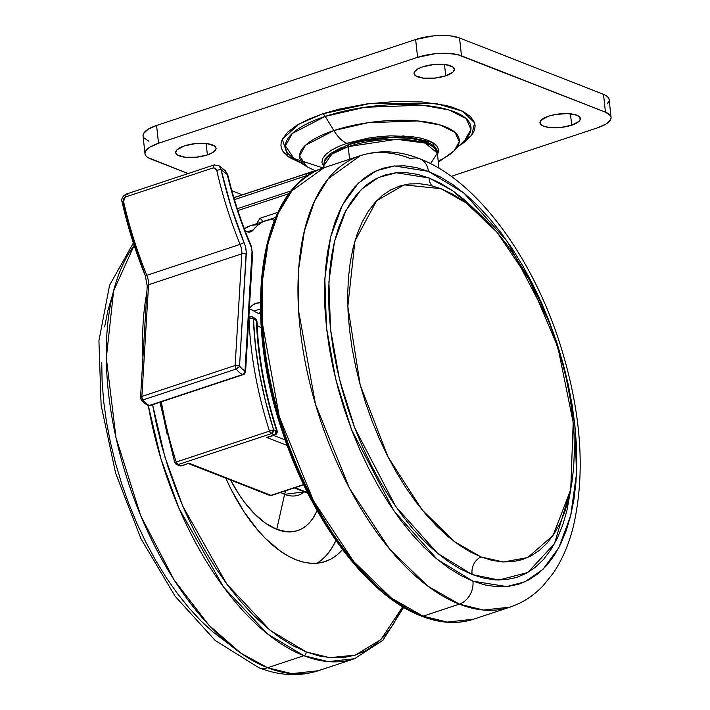 <?xml version="1.0" encoding="UTF-8"?>
<svg xmlns="http://www.w3.org/2000/svg" width="710" height="710" viewBox="0 0 710 710"><rect width="100%" height="100%" fill="white"/><g stroke="black" fill="none" stroke-linecap="round" stroke-linejoin="round"><path stroke-width="1.06" d="M310.43 174.42L309.001 173.4L307.386 173.373A3.168 1.615 71.6 0 0 306.631 175.654L234.442 199.608L306.631 175.654A3.168 1.615 -108.4 0 1 307.386 173.373L233.892 197.753L307.386 173.373A237.806 121.028 -108.4 0 1 311.024 172.033A237.806 121.028 71.6 0 0 307.386 173.373A3.168 2.725 68.1 0 1 310.217 174.181M160.353 402.135L167.169 434.378M294.978 487.672L307.528 492.589L294.978 487.672M161.347 401.807A237.806 121.028 71.6 0 0 176.222 462.05L269.48 431.112A237.806 121.028 -108.4 0 1 248.997 318.559L248.997 318.559A237.806 121.028 71.6 0 0 269.48 431.112L176.222 462.05A237.806 121.028 -108.4 0 1 161.347 401.807M260.126 218.227A225.123 114.576 71.6 0 0 256.621 223.685A225.123 114.576 -108.4 0 1 260.126 218.227L277.921 212.326L260.126 218.227L263.135 221.564M289.352 193.493L237.894 210.559L289.352 193.493M188.354 463.461L181.92 465.849L179.763 465.787L176.612 464.562L178.095 464.58L271.353 433.632L275.178 434.911A3.168 1.615 -108.4 0 1 274.504 434.866L266.729 437.449L268.389 437.165L266.729 437.449L287.177 445.454L266.729 437.449L274.504 434.866L271.353 433.632L273.625 429.807L265.611 401.718L259.514 373.558L255.431 345.761L253.417 318.755L256.381 320.529L258.404 347.412L262.531 375.084L268.682 403.111L276.767 431.041L273.625 429.807L269.48 431.112L271.353 433.632L178.095 464.58L181.236 465.804L189.011 463.231L271.034 495.358L303.587 484.557L271.034 495.358L189.011 463.231L181.236 465.804A3.168 1.615 71.6 0 0 181.92 465.849L179.763 465.787A3.168 2.512 -68.6 0 0 181.236 465.804L178.095 464.58A3.168 2.512 111.4 0 1 176.612 464.562A3.168 2.512 111.4 0 1 175.184 462.467L174.837 462.529M285.207 439.969L273.616 435.425L285.207 439.969M257.135 325.42L261.289 327.905L257.135 325.42M317.61 170.231L311.024 172.033A237.806 121.028 -108.4 0 1 317.556 170.258M291.535 190.741L237.3 208.731L291.535 190.741M306.631 175.654L306.729 176.497L306.631 175.654A3.168 1.065 -6.2 0 1 308.495 175.29A3.168 1.065 173.8 0 0 306.631 175.654M275.569 217.464L267.413 220.171L275.569 217.464M272.214 494.985A3.168 1.615 -108.4 0 1 271.708 495.394L269.56 495.34A3.168 2.512 -68.6 0 0 271.034 495.358A3.168 2.512 111.4 0 1 269.56 495.34L188.523 463.603M262.691 220.854L260.73 218.627M271.708 495.394A3.168 1.615 -108.4 0 1 271.034 495.358A3.168 1.615 71.6 0 0 271.708 495.394L303.702 484.779M178.095 464.58L176.222 462.05A3.168 1.615 71.6 0 0 178.095 464.58M271.353 433.632A3.168 1.615 -108.4 0 1 269.48 431.112L273.625 429.807A3.168 2.512 111.4 0 1 271.353 433.632M268.389 437.165L275.178 434.911C276.651 434.289 277.326 432.958 277.193 430.917C265.096 393.411 258.351 356.864 256.958 321.275A3.168 1.358 177.9 0 0 256.381 320.529A229.499 116.804 71.6 0 0 276.767 431.041L273.625 429.807A234.637 119.413 -108.4 0 1 253.417 318.755A3.168 1.358 177.9 0 0 248.997 318.559A3.168 1.615 -108.4 0 1 249.831 316.607L248.864 316.926M274.504 434.866A3.168 2.512 -68.6 0 0 276.767 431.041L274.504 434.866M252.6 316.988L253.417 318.755L256.381 320.529A3.168 2.352 -59.1 0 0 255.414 318.666L252.458 316.891A3.168 2.352 120.9 0 1 253.417 318.755L248.997 318.559L250.506 316.642M276.776 431.077L275.72 431.423M250.745 316.767A3.168 2.352 120.9 0 1 252.458 316.891L249.831 316.607M255.156 318.541L256.913 321.523M253.71 318.541L254.704 318.426M419.938 158.862A19.028 15.079 -68.6 0 1 428.405 171.358L394.529 165.945L376.247 170.773L358.355 183.162L342.469 204.888L330.62 236.927L324.834 278.693L326.493 327.63L335.794 379.566L351.574 429.781L393.97 511.005L437.262 559.356L472.922 581.162L484.992 584.942L496.725 586.717L508.014 586.46L518.753 584.179L528.835 579.901L538.162 573.653L546.647 565.506L554.208 555.539L560.776 543.842L566.278 530.539L570.671 515.744L573.911 499.609L575.952 482.285L576.795 463.941L576.422 444.744L574.843 424.899L572.065 404.576L568.115 383.986L563.03 363.325L556.871 342.779L549.682 322.562L541.544 302.859L532.535 283.867L522.729 265.762L512.238 248.722L501.145 232.915L489.572 218.485L477.617 205.572L465.414 194.3L453.06 184.786L440.688 177.118L428.405 171.358L416.344 167.578L404.611 165.812L393.322 166.069L382.583 168.35L372.502 172.628L363.174 178.876L354.68 187.023L347.119 196.989L340.552 208.678L335.049 221.99L330.656 236.785L327.425 252.92L325.375 270.244L324.532 288.588L324.905 307.776L326.493 327.63L329.271 347.944L333.221 368.543L338.297 389.204L344.465 409.741L351.645 429.967L359.784 449.661L368.801 468.662L378.599 486.758L389.098 503.798L400.183 519.614L411.764 534.044L423.71 546.957L435.922 558.229L448.276 567.743L460.648 575.411L472.922 581.162A19.028 15.079 -68.6 0 1 459.317 604.139L423.045 616.173L391.521 598.166L353.669 561.53L313.35 500.603L279.279 416.557L262.398 323.325L262.514 280.246L268.14 242.962L278.364 213L291.916 190.839L323.973 167.737A237.806 121.028 71.6 0 0 271.389 385.929A237.806 121.028 71.6 0 0 423.045 616.173A3.168 2.512 -68.6 0 1 421.545 616.147C440.164 623.407 457.559 624.409 473.739 619.164L510.002 607.13C522.56 602.888 533.574 595.77 543.052 585.777L553.054 573.396C561.947 560.341 568.639 544.96 573.147 527.264C586.069 471.901 581.233 409.377 558.637 339.691C530.21 253.896 476.073 180.411 419.796 158.8C399.357 150.689 379.504 149.659 360.245 155.712L328.189 178.805L314.628 200.974L304.404 230.936L298.777 268.211L298.67 311.291L315.551 404.531L349.622 488.569L389.941 549.504L427.784 586.132L459.317 604.139A237.806 121.028 -108.4 0 1 307.652 373.895A237.806 121.028 -108.4 0 1 360.245 155.712A237.806 121.028 -108.4 0 1 410.93 158.703A19.028 15.079 111.4 0 1 419.938 158.862A19.028 15.079 111.4 0 1 428.405 171.358L464.065 193.173L507.366 241.524L549.753 322.748L565.542 372.963L574.843 424.899L576.502 473.836L570.707 515.602L558.859 547.632L542.981 569.367L525.089 581.756L506.807 586.584L472.922 581.162A19.028 15.079 111.4 0 1 459.317 604.139L483.563 610.05L510.002 607.13A237.806 121.028 -108.4 0 1 459.317 604.139L423.045 616.173A237.806 121.028 71.6 0 0 473.739 619.164L447.291 622.084L423.045 616.173A3.168 2.512 111.4 0 1 421.545 616.147A3.168 2.512 111.4 0 1 420.134 614.061M481.025 556.942A13.951 11.058 -68.6 0 0 472.203 574.532L437.697 553.427L395.807 506.647L354.778 428.041L339.513 379.459L330.514 329.2L328.908 281.843L334.508 241.436L345.974 210.435L361.337 189.41L378.652 177.42L396.349 172.752L429.124 177.997A13.951 11.058 -68.6 0 0 431.884 185.736A13.951 11.058 111.4 0 1 429.124 177.997L452.359 190.555L479.765 214.18L464.935 200.193L452.98 190.981L441.008 183.562L429.124 177.997L417.453 174.34L406.102 172.619L395.177 172.867L384.784 175.077L375.031 179.222L366.005 185.266L357.787 193.147L350.474 202.794L344.119 214.109L338.794 226.987L334.543 241.293L331.41 256.913L329.431 273.678L328.615 291.428L328.978 309.995L330.514 329.2L333.203 348.867L337.019 368.792L341.936 388.787L347.9 408.658L354.849 428.228L362.73 447.291L371.445 465.671L380.933 483.182L391.086 499.671L401.816 514.972L413.016 528.941L424.58 541.428L436.401 552.336L448.347 561.539L460.32 568.967L472.203 574.532A13.951 11.058 111.4 0 1 481.025 556.942L491.87 560.341L502.414 561.929L512.558 561.699L522.205 559.649L531.266 555.797L539.644 550.188L547.277 542.875L554.066 533.911L559.968 523.412L564.911 511.448L568.861 498.154L571.763 483.661L573.609 468.094L574.363 451.604L574.026 434.36L572.606 416.521L570.103 398.266L566.562 379.77L561.992 361.195L556.454 342.744L550.001 324.577L542.688 306.871L534.586 289.804L525.782 273.536L516.347 258.227L506.39 244.018L495.988 231.052L485.249 219.452L474.28 209.326L463.177 200.77L452.057 193.883L441.025 188.709L404.114 184.857L376.602 200.806L354.947 241.018L347.82 306.418L360.201 384.962L388.148 457.196L422.166 509.94L454.302 541.553L481.025 556.942L503.381 561.983L527.752 557.536L553.108 535.358L570.725 489.643L573.201 422.503L557.847 347.057L529.571 280.272L496.92 232.143L466.461 203.131L441.025 188.709L430.189 185.31L419.645 183.721L409.501 183.952L399.854 186.002L390.793 189.854L382.406 195.463L374.782 202.785L367.984 211.74L362.091 222.248L357.139 234.202L353.198 247.497L350.287 261.999L348.45 277.566L347.696 294.046L348.024 311.291L349.453 329.129L351.947 347.385L355.497 365.881L360.059 384.456L365.597 402.907L372.058 421.074L379.371 438.78L387.465 455.847L396.278 472.115L405.703 487.424L415.669 501.633L426.071 514.599L436.81 526.199L447.779 536.325L458.873 544.881L469.993 551.768L481.025 556.942M570.875 488.817L554.421 543.816L527.77 572.482L498.81 580.043L472.203 574.532L483.874 578.188L495.234 579.901L506.159 579.653L516.543 577.452L526.305 573.307L535.331 567.263L543.541 559.382L550.862 549.735L557.208 538.42L562.542 525.542L566.784 511.227L570.875 488.808M380.453 589.46L367.354 577.372L354.538 563.527L342.122 548.049L330.23 531.089L318.976 512.815L308.459 493.406L298.795 473.029L290.07 451.906L282.367 430.216L275.755 408.188L270.306 386.027L266.072 363.946L263.09 342.158L261.395 320.867L260.996 300.286M264.093 262.026L267.563 244.719M284.612 494.337A12.682 10.055 111.4 0 1 285.926 490.681A12.682 10.055 -68.6 0 0 284.612 494.337A64.912 33.033 -108.4 0 1 280.627 492.438L284.612 494.337L276.731 529.341L284.612 494.337L304.262 491.87A64.912 33.033 -108.4 0 1 284.612 494.337M230.617 480.084A98.291 50.028 71.6 0 0 276.731 529.341L265.655 523.305L254.624 513.969L244.054 501.686L239.075 494.586L230.617 480.084M225.789 478.194A136.347 69.394 -108.4 0 0 296.15 559.817L303.667 562.178L310.98 563.278L318.018 563.119L324.71 561.699L330.993 559.027L336.806 555.14L342.531 549.558A136.347 69.394 -108.4 0 1 325.207 561.539A136.347 69.394 -108.4 0 1 296.15 559.817L288.5 556.232L280.787 551.457L265.478 538.5L258.032 530.459L243.912 511.608L231.256 489.705L225.638 477.865M317.139 563.207A136.347 69.394 71.6 0 0 335.936 540.479L331.259 549.007L326.547 555.22L321.257 560.297L317.139 563.207M306.152 651.878L270.288 630.427L226.854 584.144L182.843 506.336L164.968 457.16L152.579 404.709L156.324 423.843L161.765 446.004L168.376 468.032L176.08 489.714L184.813 510.845L194.478 531.213L204.986 550.632L216.248 568.905L228.141 585.865L240.557 601.343L253.372 615.188L266.463 627.276L279.713 637.482L292.981 645.709L306.152 651.878A3.168 2.512 111.4 0 1 303.88 655.703A3.168 2.512 -68.6 0 0 306.152 651.878L319.092 655.933L331.668 657.833L343.782 657.558L355.293 655.108L366.111 650.52L376.114 643.819L385.219 635.086L393.322 624.392L402.694 606.748L380.835 639.657L355.213 655.135L329.626 657.664L306.152 651.878M146.837 292.493L142.941 357.52A237.806 121.028 -108.4 0 1 146.837 292.493M148.301 405.561L160.877 458.66L179.009 508.44L223.597 587.161L267.572 633.995L303.88 655.703A237.806 121.028 -108.4 0 1 148.301 405.57M267.617 667.737L303.88 655.703L267.617 667.737L240.743 653.093L208.935 625.208L174.092 579.937L140.784 515.851L116.014 437.795L106.322 357.964L113.627 290.851L134.154 245.429A237.806 121.028 71.6 0 0 126.495 476.8A237.806 121.028 71.6 0 0 267.617 667.737A19.028 15.079 111.4 0 1 258.6 667.577A19.028 15.079 -68.6 0 0 267.617 667.737A237.806 121.028 71.6 0 0 318.302 670.728L291.854 673.648L267.617 667.737M228.274 643.553L213.133 632.14L200.921 620.868L188.966 607.955L177.393 593.524L166.309 577.718L155.809 560.678L146.012 542.573L136.995 523.572L128.856 503.878L121.667 483.652L115.508 463.115L110.432 442.454L106.482 421.855L103.695 401.54L102.116 381.696L101.743 362.499M104.636 326.831L107.867 310.696L112.26 295.901M403.662 607.325L382.956 640.269L354.565 658.702A237.806 121.028 -108.4 0 1 303.88 655.703L328.127 661.613L354.565 658.702L318.302 670.728C299.034 676.781 279.181 675.751 258.742 667.64L215.165 640.464L175.086 596.214L140.997 538.766L115.597 473.117L101.113 405.126L98.921 340.764L109.553 285.296L133.356 242.98M317.121 510.57L313.252 517.83L309.853 522.303L306.045 525.968L301.856 528.772L297.321 530.698L292.502 531.719L287.426 531.834L276.731 529.341A98.291 50.028 71.6 0 0 317.121 510.57M330.656 154.23L331.401 154.434M293.86 158.383L285.385 145.887L292.342 133.445L325.242 116.387A93.303 31.293 173.8 0 1 435.159 106.802A93.303 31.293 173.8 0 1 465.139 139.772L470.952 129.335L466.204 118.659L449.048 109.979L422.379 105.204L364.789 107.29L325.242 116.387A6.346 3.231 71.6 0 0 322.624 113.849L369.457 103.58L436.33 103.607L462.769 111.31L474.635 122.901L471.662 135.255L459.042 145.896L464.482 142.204L471.449 135.53L473.597 132.175L474.821 128.856L475.114 125.599L474.475 122.439L470.428 116.529L462.822 111.337L451.959 107.086L445.436 105.364L422.246 101.983L395.248 101.494L366.759 103.935L339.247 109.1L322.624 113.849A6.346 3.231 -108.4 0 1 325.242 116.387A93.303 31.293 173.8 0 0 293.86 158.383L306.827 166.708A80.301 26.936 -6.2 0 1 333.851 130.56L325.242 116.387L333.851 130.56L305.531 145.239L299.54 155.951L306.827 166.708L315.373 170.764M346.942 143.269L403.431 135.912L432.541 142.426L437.529 154.807L438.718 150.351L437.387 146.615L433.863 143.26L428.281 140.411L420.852 138.166L411.871 136.622L390.651 135.841L379.229 136.631L367.851 138.175L346.942 143.269A31.71 16.135 -108.4 0 1 333.851 130.56A31.71 16.135 71.6 0 0 346.942 143.269L338.217 146.633L331.117 150.36L325.899 154.319L322.766 158.357L321.852 162.315L324.053 167.134M324.106 167.693L323.866 165.465C324.079 161.33 325.02 158.561 326.689 157.141L330.265 153.626L349.018 144.307A3.168 1.615 71.6 0 0 348.219 146.615L396.535 139.293L425.219 143.101L437.351 153.138A57.075 19.143 173.8 0 0 405.996 139.639A57.075 19.143 173.8 0 0 348.219 146.615L349.586 159.244L348.219 146.615A57.075 19.143 173.8 0 0 323.866 165.465L331.934 154.079L348.219 146.615A3.168 1.615 -108.4 0 1 348.992 144.316A3.168 1.615 -108.4 0 1 349.693 144.352L368.872 139.675L389.79 137.527L409.262 138.246L417.515 139.666L424.323 141.725L429.452 144.343M207.391 154.922L206.157 143.526L207.391 154.922A20.297 6.807 -6.2 0 1 186.845 157.398A20.297 6.807 -6.2 0 1 175.698 152.597A20.297 6.807 -6.2 0 1 184.351 145.896A20.297 6.807 -6.2 0 1 204.897 143.42A20.297 6.807 -6.2 0 1 216.044 148.221A20.297 6.807 -6.2 0 1 207.391 154.922L196.235 157.212L184.964 157.221L177.367 154.922L175.69 152.472L177.083 149.712L184.351 145.896L195.507 143.606L206.787 143.597L214.385 145.896L216.062 148.346L215.742 149.712L212.858 152.472L207.391 154.922M445.729 75.855L444.487 64.459L445.729 75.855A20.297 6.807 -6.2 0 1 425.183 78.331A20.297 6.807 -6.2 0 1 414.036 73.529A20.297 6.807 -6.2 0 1 422.69 66.829A20.297 6.807 -6.2 0 1 443.235 64.353A20.297 6.807 -6.2 0 1 454.382 69.154A20.297 6.807 -6.2 0 1 445.729 75.855L434.573 78.144L423.293 78.153L415.696 75.855L414.019 73.405L414.338 72.038L417.223 69.278L422.69 66.829L433.845 64.539L445.117 64.53L452.714 66.829L454.391 69.278L452.998 72.038L445.729 75.855M571.701 125.191L570.458 113.804L571.701 125.191A20.297 6.807 -6.2 0 1 551.155 127.667A20.297 6.807 -6.2 0 1 540.008 122.874A20.297 6.807 -6.2 0 1 548.661 116.165A20.297 6.807 -6.2 0 1 569.207 113.689A20.297 6.807 -6.2 0 1 580.354 118.49A20.297 6.807 -6.2 0 1 571.701 125.191L560.545 127.489L549.274 127.489L543.603 126.176L540.461 124.037L539.999 122.75L541.393 119.981L548.661 116.165L555.886 114.408L567.565 113.6L576.76 115.18L579.91 117.327L580.052 119.981L578.97 121.374L571.701 125.191M611.061 117.345A31.71 10.632 -6.2 0 1 597.536 127.818L606.083 123.993L610.582 119.671L611.079 117.532L610.36 115.526L605.452 112.171A31.71 10.632 -6.2 0 1 611.061 117.345L609.127 99.524A31.71 10.632 173.8 0 0 603.509 94.35L605.452 112.171L461.473 55.788L459.539 37.967L603.509 94.35L605.452 112.171L457.471 54.572L447.114 53.321L434.999 53.747L417.578 57.332A31.71 10.632 -6.2 0 1 461.473 55.788L459.539 37.967A31.71 10.632 173.8 0 0 415.643 39.511L417.578 57.332L158.516 143.278L156.582 125.457L415.643 39.511L417.578 57.332L158.516 143.278L149.97 147.103L147.156 149.233L145.47 151.416L144.973 153.555L145.692 155.57L147.591 157.38L188.043 173.577L150.609 158.916A31.71 10.632 -6.2 0 1 144.991 153.75A31.71 10.632 -6.2 0 1 158.516 143.278L156.582 125.457A31.71 10.632 173.8 0 0 143.056 135.929L144.991 153.75M231.877 190.75L242.305 194.833L231.877 190.75M451.232 176.355L597.536 127.818L451.232 176.355M606.961 104.033L608.647 101.858M609.144 99.719L608.426 97.705L606.526 95.894L603.509 94.35L459.539 37.967L450.681 35.926L445.179 35.5L433.064 35.926L415.643 39.511L156.582 125.457L148.035 129.282L143.535 133.595L143.038 135.734M143.757 137.749L148.674 141.104M301.129 163.052L289.005 157.256L283.148 151.683L281.577 148.647L280.938 145.488L281.231 142.231L282.465 138.911L287.656 132.202L296.327 125.626L308.131 119.422L322.624 113.849L298.981 124.037L282.287 139.275L288.003 156.546L323.227 167.995M438.993 168.27L437.351 153.138L430.571 163.637M335.164 150.848L341.688 147.431M438.336 162.217L454.258 150.689L459.263 141.707L455.172 132.513L440.404 125.049L417.453 120.94L367.886 122.732L333.851 130.56A80.301 26.936 -6.2 0 1 428.449 122.315A80.301 26.936 -6.2 0 1 454.258 150.689A80.301 26.936 -6.2 0 1 438.212 161.09M249.361 308.788L254.002 311.078L260.437 308.948L254.002 311.078A47.81 24.335 71.6 0 0 258.307 313.296L260.517 312.56L258.307 313.296L260.561 314.024A47.81 24.335 71.6 0 1 258.307 313.296A47.81 24.335 71.6 0 1 254.002 311.078A44.393 22.596 71.6 0 0 249.352 308.779M245.127 230.865A19.028 9.683 -108.4 0 0 246.601 231.593L250.337 231.93L253.319 229.862A88.785 45.183 -108.4 0 1 265.744 220.659A88.785 45.183 -108.4 0 1 272.871 219.47L273.989 221.28L272.871 219.47L267.315 220.198L262.15 222.195L257.464 225.434L253.319 229.862L247.346 231.842L253.319 229.862A19.028 9.683 -108.4 0 1 250.657 231.833A19.028 9.683 -108.4 0 1 246.601 231.593L245.039 230.803M141.104 398.763A3.168 1.686 3.4 0 1 140.536 397.707A3.168 1.686 3.4 0 1 141.876 396.437A3.168 1.615 71.6 0 0 142.95 399.952L236.208 369.014L142.95 399.952A19.028 9.683 71.6 0 0 149.375 405.445L242.642 374.507A19.028 9.683 -108.4 0 1 236.208 369.014A3.168 1.615 -108.4 0 1 235.134 365.499L141.876 396.437L148.567 284.745L241.835 253.807L235.134 365.499L141.876 396.437L148.567 284.745A12.682 6.452 71.6 0 0 146.837 275.311L240.095 244.373A240.983 122.644 -108.4 0 1 216.781 170.418L215.556 168.279L213.426 167.817L125.342 197.034L123.691 198.756L123.522 201.356A240.983 122.644 71.6 0 0 146.837 275.311L240.095 244.373A12.682 6.452 -108.4 0 1 241.835 253.807L148.567 284.745A12.682 6.452 71.6 0 0 146.837 275.311A240.983 122.644 -108.4 0 1 123.522 201.356L125.342 197.034L213.426 167.817A3.168 1.615 -108.4 0 1 214.127 164.924A3.168 1.615 -108.4 0 1 215.281 165.252M122.12 202.119A3.168 0.515 -12.7 0 1 123.522 201.356A3.168 0.515 167.3 0 0 122.12 202.119C127.8 227.173 135.512 251.668 145.284 275.604L146.837 275.311L145.284 275.613L132.601 239.19L122.626 202.288A3.168 0.515 -12.7 0 1 122.12 202.119C121.108 198.969 122.422 196.306 126.052 194.149L214.127 164.924A3.168 1.615 71.6 0 0 213.426 167.817L216.781 170.418A240.983 122.644 71.6 0 0 240.095 244.373A12.682 6.452 -108.4 0 1 241.835 253.807L235.134 365.499A3.168 1.615 71.6 0 0 236.208 369.014A19.028 9.683 71.6 0 0 242.642 374.507A19.028 9.683 71.6 0 0 242.749 374.552A19.028 9.683 -108.4 0 1 242.642 374.507L149.375 405.445A19.028 9.683 71.6 0 0 149.49 405.49L242.749 374.552A3.168 2.52 -69.4 0 0 245.003 370.709L242.225 369.014L239.554 366.103L246.219 251.606L245.119 245.589L231.043 206.53L221.067 169.628L227.236 174.536L237.442 210.604L251.322 247.542L252.032 251.287L245.003 370.709A15.851 8.067 -108.4 0 1 239.554 366.103L246.246 254.402A15.851 8.067 71.6 0 0 244.071 242.607A237.806 121.028 -108.4 0 1 221.067 169.628L227.236 174.536L225.336 170.755L227.236 174.536A3.168 0.461 -13.4 0 1 227.733 174.66A3.168 0.461 -13.4 0 1 227.342 174.997M145.177 402.685L142.417 400.351M257.322 224.626L251.775 225.354M250.266 225.789L244.32 228.744A88.785 45.183 71.6 0 1 250.204 225.815L265.744 220.659M260.384 302.726A44.393 22.596 -108.4 0 0 256.088 303.312A44.393 22.596 -108.4 0 0 249.361 308.619L252.591 305.176L256.283 303.25L260.428 302.726M219.15 165.847L221.067 169.628L219.195 165.874L225.336 170.755L227.733 174.66A3.168 0.461 166.6 0 0 227.236 174.536A228.3 116.191 71.6 0 0 250.648 245.704L250.976 245.323L250.648 245.704A9.514 4.837 -108.4 0 1 252.05 253.026A3.168 1.686 3.4 0 1 252.627 254.082A3.168 1.686 -176.6 0 0 252.05 253.026L245.003 370.709A3.168 1.686 3.4 0 1 245.571 371.765L252.627 254.073L250.976 245.323C241.24 222.407 233.492 198.853 227.733 174.66M126.052 194.149A3.168 1.615 71.6 0 0 125.342 197.034A3.168 1.615 -108.4 0 1 126.007 194.158A3.168 1.615 -108.4 0 1 127.205 194.469M216.781 170.418A3.168 0.515 -12.7 0 1 221.067 169.628A3.168 0.515 167.3 0 0 216.781 170.418M240.095 244.373L244.071 242.607L240.095 244.373M147.804 287.062A3.168 1.686 3.4 0 1 147.227 286.006A3.168 1.686 3.4 0 1 148.567 284.745A3.168 1.686 -176.6 0 0 147.227 286.015L145.284 275.604M241.835 253.807A3.168 1.686 3.4 0 1 246.246 254.402A3.168 1.686 -176.6 0 0 241.835 253.807M221.609 170.054L222.283 169.912M235.134 365.499A3.168 1.686 3.4 0 1 239.554 366.103L237.504 365.322L235.134 365.499M141.334 399.961L141.015 399.481L142.95 399.952A3.168 1.615 -108.4 0 1 141.876 396.437L140.607 398.132M239.35 366.52L239.554 366.103A3.168 1.473 143.5 0 1 236.208 369.014L239.35 366.52M148.008 405.472A3.168 2.52 -69.4 0 0 149.49 405.49A19.028 9.683 -108.4 0 1 149.375 405.445A19.028 9.683 -108.4 0 1 142.95 399.952A3.168 1.473 143.5 0 1 141.157 399.792A3.168 1.473 143.5 0 1 141.148 399.783L140.536 397.707L147.227 286.015M150.502 405.295L147.556 405.224M243.006 374.614L243.406 374.578A3.168 1.615 -108.4 0 1 242.749 374.552L243.006 374.614M245.5 371.339L245.003 370.709L244.48 373.07L242.749 374.552L149.49 405.49A3.168 1.615 71.6 0 0 150.147 405.525L148.035 405.481C143.997 403.12 141.698 401.221 141.148 399.783M233.856 197.637L311.024 172.033M294.206 487.93L307.874 493.281M159.901 402.286L174.749 462.574L176.612 464.562M256.958 321.275L255.414 318.666M360.245 155.712L323.973 167.737C259.283 186.357 241.231 313.5 282.935 433.34C311.832 521.184 368.339 596.214 421.571 616.156M349.018 144.307C383.782 131.803 438.762 136.87 437.351 153.138M465.139 139.772L454.258 150.689M214.127 164.924L219.195 165.874M150.147 405.525L243.406 374.578C243.69 375.146 244.409 374.205 245.571 371.765"/></g></svg>
